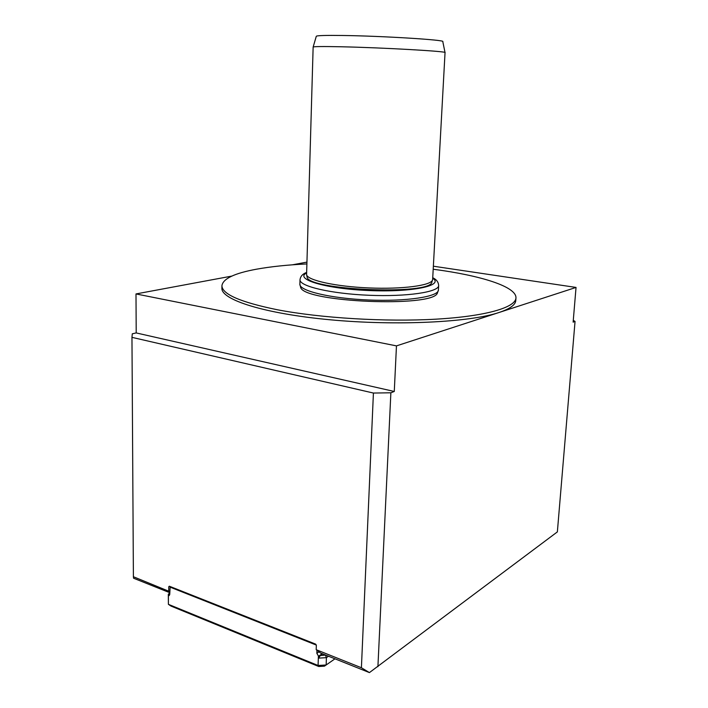 <?xml version="1.0" encoding="UTF-8"?>
<svg xmlns="http://www.w3.org/2000/svg" width="708" height="708" viewBox="0 0 708 708"><rect width="100%" height="100%" fill="white"/><g stroke="black" fill="none" stroke-linecap="round" stroke-linejoin="round"><path stroke-width="1.06" d="M432.641 279.448L432.508 280.076C430.898 285.545 402.348 289.368 369.107 287.944C335.866 286.581 307.741 280.377 306.582 274.793L313.14 47.073C313.529 46.498 322.724 46.392 340.725 46.763C382.293 47.613 448.288 51.383 445.04 52.604L432.641 279.448M300.511 287.121L300.705 287.51C304.298 302.289 432.491 307.661 437.305 293.236L437.535 292.864M431.915 281.855L431.862 282.032C431.482 295.51 306.325 290.262 307.068 276.801L307.024 276.624M313.14 47.047L316.299 36.285C316.733 35.524 325.583 35.258 342.849 35.489C382.665 36.002 445.792 39.949 442.792 41.586L445.031 52.578M169.663 594.844L168.407 595.49L168.398 597.419L168.327 594.162L169.752 593.083M322.68 653.891L320.255 655.546L325.689 655.095M328.485 656.219L326.415 657.652L318.733 658.121L320.255 655.546M325.503 655.227L326.415 657.652L326.149 664.98L334.964 658.812M318.759 666.511L324.45 666.157L326.149 664.98L318.078 665.485L318.759 666.511L171.035 606.092L168.398 604.331L318.078 665.485L318.405 656.033L318.733 658.121M168.327 594.162L168.398 604.331L168.407 595.49M322.202 653.705L318.804 656.024M318.405 656.033L316.857 653.289L316.954 650.369M316.343 645.085L170.141 587.153L169.743 594.26L169.141 595.561L168.407 595.64M170.141 587.153L170.708 586.755M361.407 667.741L369.426 672.6L320.547 653.042L316.193 649.696L361.407 667.741L373.417 393.046L131.962 337.353L132.29 333.804L136.202 332.928L135.998 293.935L396.462 345.885L576.038 287.43L433.367 266.208M136.202 332.928L394.276 391.471L396.462 345.885M369.426 672.6L557.364 531.894L575.046 321.405L573.285 320.352M576.038 287.43L573.135 322.149L575.046 321.405M135.998 293.935L231.826 276.093M292.404 264.819L306.856 262.128M169.752 592.693L133.573 578.215L133.396 576.728L169.752 591.623M373.417 393.046L390.869 392.79L377.913 666.688M390.869 392.79L394.276 391.471M131.962 337.353L133.396 576.728M316.193 649.696L316.343 645.209L315.671 644.138L169.345 586.215L168.769 586.72L168.761 590.844M433.207 269.235C480.369 275.394 516.743 286.616 515.955 297.997L515.778 300.502C515.521 304.847 509.928 308.847 499.025 312.502C470.139 322.29 396.622 326.007 330.37 319.804C264.013 313.662 220.949 299.652 221.905 288.191L221.931 285.669C222.967 278.704 234.552 273.2 256.685 269.164C270.96 266.597 287.66 264.854 306.803 263.942M515.955 297.997C515.53 307.467 486.06 316.308 435.836 319.175C385.718 322.051 320.565 318.104 277.244 309.732C240.446 302.192 222.002 294.174 221.931 285.669M300.705 287.51L299.882 284.235L300.006 279.757C299.219 286.209 330.645 293.705 368.797 295.263C406.958 296.9 438.898 292.059 438.65 285.572C438.482 282.129 436.509 279.51 432.738 277.722M299.882 284.235C299.086 290.82 330.477 298.44 368.603 299.997C406.719 301.635 438.641 296.67 438.402 290.041L438.65 285.572M306.537 272.978C294.28 279.262 325.388 288.784 369.001 290.546C412.605 292.439 444.403 285.554 432.712 278.271M318.874 651.926L316.857 653.289M168.769 586.72L169.584 586.312M437.305 293.236L438.402 290.041M306.555 272.438C302.635 273.916 300.449 276.359 300.006 279.757M431.862 282.032L432.508 280.076M307.068 276.801L306.582 274.793"/></g></svg>
